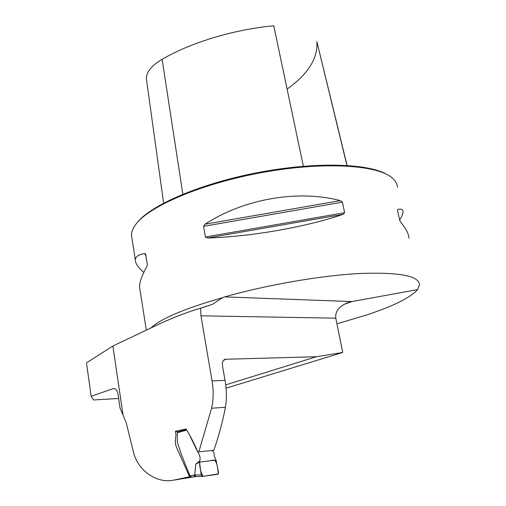 <?xml version="1.0" encoding="UTF-8"?>
<svg xmlns="http://www.w3.org/2000/svg" width="506" height="506" viewBox="0 0 506 506"><rect width="100%" height="100%" fill="white"/><g stroke="black" fill="none" stroke-linecap="round" stroke-linejoin="round"><path stroke-width="0.76" d="M186.088 429.012C190.446 436.071 194.348 443.718 197.802 451.959L213.874 450.277C218.877 435.748 222.722 421.403 225.417 407.241C226.84 398.88 226.701 389.905 225.006 380.322L222.419 365.408C222.09 362.201 222.994 360.152 225.145 359.273L316.433 356.717L225.689 384.876M193.596 476.918L173.387 480.188C157.6 483.534 138.309 471.592 133.514 452.364L126.228 422.731L120.055 408.095L117.866 393.162C116.892 389.696 115.235 388.222 112.889 388.753L91.162 396.268L93.528 399.974L118.644 398.481M226.049 388.184L342.758 352.467L335.769 318.16C335.105 310.975 339.52 305.675 349.02 302.278L346.68 303.094M198.833 451.902L211.559 408.279C213.513 399.715 213.677 390.6 212.039 380.936L200.958 315.833L200.61 308.211C189.491 311.342 176.101 316.421 160.434 323.448L112.889 346.015L122.939 414.256M316.433 356.717L342.758 352.467M132.009 238.642L131.459 235.119C131.459 231.818 132.882 228.269 135.741 224.462C148.853 206.277 202.096 183.286 263.265 172.325C324.428 161.275 378.488 164.962 392.567 178.251C395.622 180.996 397.248 183.994 397.45 187.258M200.61 308.211L212.59 304.289L222.387 297.724L224.658 296.883C267.339 284.77 321.032 275.517 359.779 273.499C399.183 272.07 419.101 275.827 419.518 284.77L417.621 289.584C410.455 297.585 393.649 305.991 367.217 314.795L336.926 323.834M207.53 237.997L205.43 237.004L203.57 226.346L205.107 224.177C243.886 198.833 297.99 189.453 340.298 200.623L342.398 202.153L344.63 212.716L343.188 214.323C305.801 227.099 250.685 236.738 207.53 237.997L343.188 214.323M143.812 272.424C137.986 267.32 135.153 263.082 135.298 259.704C135.507 256.599 138.676 254.543 144.798 253.544L145.728 254.423L147.328 264.493L146.866 266.573C141.952 275.372 139.517 282.196 139.567 287.06L140.111 290.539M408.968 238.149C408.608 233.601 405.844 228.282 400.689 222.197L399.734 220.369L397.501 210.464L397.798 209.37C401.41 208.668 403.155 209.535 403.042 211.963C402.94 213.867 401.815 216.574 399.67 220.091M224.658 296.883L351.948 301.57L349.02 302.278M344.08 304.334L351.948 301.57L417.621 289.584M186.088 429.006L175.43 431.232L176.012 434.875L175.259 441.763L175.841 445.425L177.094 448.613L189.592 476.785L173.387 480.188M190.471 476.658L189.592 476.785M86.602 363.725L91.162 396.268M86.482 362.859L112.889 346.015M136.879 223.038C149.89 205.714 198.637 184.146 256.238 172.907C313.828 161.616 368.09 163.166 386.97 174.494M303.36 166.253L273.765 25.768C233.614 29.5 190.547 42.668 162.122 59.291C151.547 65.641 146.297 72.105 146.373 78.677L146.651 80.694M287.104 89.088C308.078 74.142 318.008 58.31 316.882 41.6L347.072 165.437M177.846 431.884L175.43 431.232M195.778 464.173L199.528 462.136L199.838 460.89L195.778 464.173L194.734 475.026L201.211 474.919L199.528 462.136L216.011 460.043L218.51 472.503L217.719 474.28L202.691 476.412L201.211 474.919M211.78 450.492C213.652 451.535 214.449 453.306 214.165 455.805L216.011 460.043M189.712 435.356L195.967 448.354C197.991 453.287 200.926 455.394 199.838 460.89M195.904 476.519L191.635 477.196L189.933 475.842L181.433 454.59L177.347 442.263L177.347 432.725L177.777 431.903L186.195 429.486M202.47 476.418L195.822 476.507L194.734 475.026M191.635 477.196L195.031 476.538M191.717 477.183L196.581 476.494M194.905 476.551L193.608 475.115L194.734 475.077M199.528 462.136C199.706 468.063 200.914 472.8 203.146 476.348L218.32 473.882C217.586 467.576 217.093 457.683 211.059 460.669L199.528 462.136M226.214 359.083L223.418 360.519M113.793 388.659L112.547 388.848M200.958 315.833L335.769 318.16M212.039 380.936L225.006 380.322M222.387 297.724C185.044 308.445 161.338 318.413 151.288 327.635M212.59 304.289L191.23 311.133M225.417 407.241L211.559 408.279M182.837 194.215L162.122 59.291M340.298 200.623L205.107 224.177M342.398 202.153L203.57 226.346M344.63 212.716L205.43 237.004M397.45 210.098L397.798 209.37M144.798 253.544L146.044 256.397M189.933 475.842L193.608 475.115M186.448 430.113L177.347 432.725M146.272 329.982L139.567 287.06M135.298 259.704L131.459 235.119M112.889 388.753L113.445 388.665M224.076 359.855L225.138 359.273M146.373 78.677L163.621 203.127M316.882 41.6L346.92 165.424M145.431 253.746L145.734 254.455M195.816 476.507L202.413 476.412M194.74 476.551L195.866 476.513"/></g></svg>
